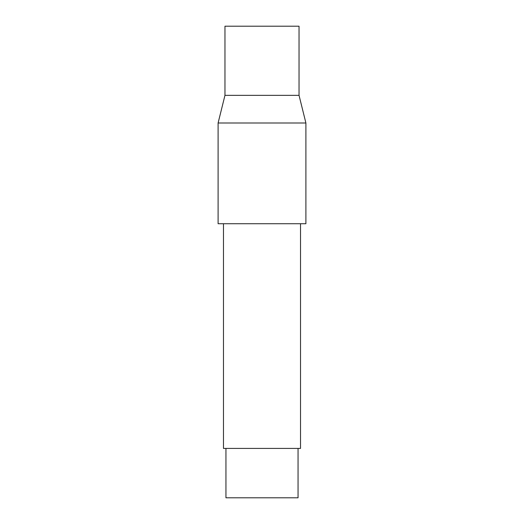 <?xml version="1.0" encoding="UTF-8"?>
<svg xmlns="http://www.w3.org/2000/svg" width="524" height="524" viewBox="0 0 524 524"><rect width="100%" height="100%" fill="white"/><g stroke="black" fill="none" stroke-linecap="round" stroke-linejoin="round"><path stroke-width="0.79" d="M298.051 497.8L298.051 448.42L298.051 497.8L225.949 497.8L298.051 497.8M225.949 448.42L225.949 497.8L225.949 448.42M300.521 448.42L300.521 223.728L300.521 448.42L223.479 448.42L223.479 223.728L223.479 448.42L300.521 448.42M305.898 223.728L305.898 122.989L218.102 122.989L218.102 223.728L305.898 223.728L305.898 122.989L299.034 95.335L224.966 95.335L218.102 122.989L305.898 122.989L299.034 95.335L299.034 26.2L224.966 26.2L224.966 95.335L299.034 95.335L299.034 26.2L224.966 26.2L224.966 95.335L218.102 122.989L218.102 223.728L305.898 223.728"/></g></svg>
